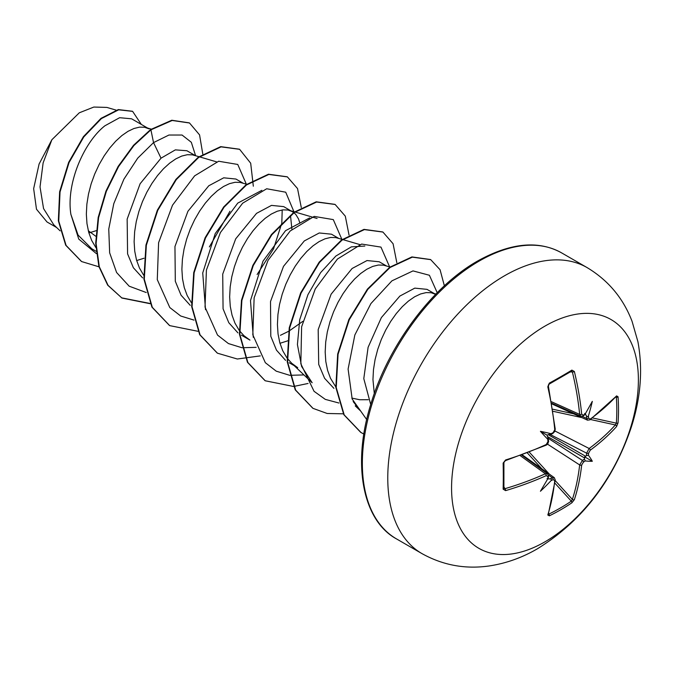 <?xml version="1.0" encoding="UTF-8"?>
<svg xmlns="http://www.w3.org/2000/svg" width="673" height="673" viewBox="0 0 673 673"><rect width="100%" height="100%" fill="white"/><g stroke="black" fill="none" stroke-linecap="round" stroke-linejoin="round"><path stroke-width="1.01" d="M551.835 403.884L587.529 420.179L586.62 418.404A262.731 164.33 -124.5 0 0 586.41 415.763C587.125 417.024 587.798 417.05 588.438 415.83A264.144 165.213 55.5 0 1 588.623 418.194L590.221 419.119A263.925 148.338 -1.3 0 0 616.577 395.884L618.05 396.767A261.612 201.967 30.8 0 1 618.512 409.891A261.612 201.967 30.8 0 1 618.05 422.829A1.405 0.833 -175.9 0 1 616.342 423.157A260.215 200.891 -149.2 0 0 616.805 410.286A260.215 200.891 -149.2 0 0 616.342 397.238L615.812 397.137M553.147 432.663A1.405 0.74 63.5 0 1 552.87 433.429L551.28 434.22L551.01 433.715A192.343 72.65 169.7 0 0 540.419 431.326L547.031 435.137L551.01 433.715A264.144 138.63 -4.2 0 0 553.147 432.663L554.754 429.744A263.925 148.338 -118.7 0 0 547.805 386.84L549.311 383.139A261.612 69.538 -18.8 0 0 560.903 376.628A261.612 69.538 -18.8 0 0 571.882 370.108A1.405 0.875 58.5 0 1 571.613 371.151L571.697 371.117M544.979 541.815A132.101 76.268 -60 0 1 451.566 487.883A132.101 76.268 -60 0 1 544.979 326.094A132.101 76.268 -60 0 1 638.391 380.026A132.101 76.268 -60 0 1 544.979 541.815M571.882 370.108L574.363 371.504A1.405 0.538 166.5 0 1 572.37 371.933L571.31 371.235M574.363 371.504A263.925 156.313 58.7 0 1 581.682 414.189L583.415 415.191A1.405 0.883 56.2 0 1 583.129 415.956L580.715 416.234L579.655 414.391A262.52 155.48 -121.3 0 0 572.37 371.933L570.325 371.933M588.438 415.83A192.343 189.441 132.4 0 0 592.316 401.36A192.343 32.506 122.2 0 1 585.216 413.971L584.442 414.627M618.05 422.829L616.577 426.547A1.405 1.01 -138.1 0 0 615.358 424.957L616.342 423.157L592.518 417.941M616.577 426.547A263.925 156.313 -178.7 0 1 590.221 450.22L588.623 453.139A264.144 165.213 55.5 0 1 588.438 455.318L586.41 455.604A262.731 164.33 -124.5 0 0 586.62 453.165L589.144 448.496A262.52 155.48 1.3 0 0 615.358 424.957L590.423 419.489M548.512 513.701L548.857 514.113A260.215 200.891 29.2 0 0 571.31 501.158L572.37 499.408A262.52 155.48 -121.3 0 0 579.655 464.934L582.431 460.416A262.731 164.33 4.5 0 0 584.442 459.011L585.216 460.904A192.343 84.285 68.2 0 0 592.316 461.283A192.343 84.285 171.8 0 0 588.438 455.318M548.066 438.199L582.431 460.416A1.405 0.866 55.5 0 1 583.415 462.158L581.682 465.001A263.925 156.313 58.7 0 1 574.363 499.66L571.882 502.798A261.612 201.967 -150.8 0 1 560.903 509.671A261.612 201.967 -150.8 0 1 549.311 515.829L547.805 514.996A263.925 148.338 -118.7 0 0 554.754 480.556L553.147 479.63A264.144 165.213 -175.5 0 1 551.01 480.648C551.751 479.496 551.389 478.924 549.942 478.932A262.731 164.33 4.5 0 0 552.331 477.788L554.325 477.687L522.357 454.923M435.633 294.337L427.002 289.356L414.795 288.128L399.855 296.078L381.372 317.58L368.106 347.31L363.79 378.638L370.714 404.523M435.616 294.328L431.216 292.73L426.144 292.604L420.549 293.966L414.593 296.801L408.461 301.058L402.328 306.644L396.38 313.433L390.786 321.29L385.713 330.039L381.313 339.461L377.738 349.363L375.088 359.508L373.473 369.662L372.951 379.589L374.306 393.57M88.886 232.942L96.239 230.662M95.827 236.29L88.289 230.721M147.639 128.072L131.614 118.81L119.617 117.708L104.895 125.792C84.175 141.978 65.962 183.182 70.875 214.317L78.051 235.045L91.806 248.808L96.113 251.29M149.011 128.863L144.619 127.264L139.547 127.138L133.952 128.501L127.996 131.336L121.863 135.584L115.731 141.17L109.775 147.967L104.18 155.825L99.108 164.565L94.716 173.996L91.133 183.897L88.491 194.034L86.867 204.188L86.346 214.123L86.968 223.604L88.735 232.421L91.646 240.379L95.835 247.538M136.661 260.56L144.005 258.239M195.406 155.648L186.917 150.744L175.359 149.869L161.015 158.189L140.119 183.754L127.155 219.12L127.584 253.872L133.372 267.745L142.609 277.882M198.981 156.691L192.385 154.84L187.313 154.714L181.718 156.077L175.762 158.912L169.63 163.169L163.497 168.746L157.541 175.544L151.947 183.401L146.874 192.15L142.483 201.572L138.899 211.473L136.257 221.619L134.642 231.773L134.12 241.7L134.735 251.189L136.501 260.005L139.412 267.955L143.601 275.114M243.172 183.224L235.929 179.043L223.722 177.815L208.781 185.773L187.935 211.263L174.955 246.52L175.308 281.289L181.054 295.186L190.223 305.349M247.26 184.419L240.152 182.417L235.079 182.29L229.485 183.653L223.529 186.488L217.396 190.745L211.263 196.331L205.315 203.128L199.713 210.986L194.64 219.726L190.249 229.148L186.673 239.05L184.023 249.195L182.408 259.349L181.887 269.284L182.501 278.765L184.267 287.581L187.178 295.531L191.368 302.69M293.647 212.475L283.703 206.619L271.488 205.391L256.548 213.349L235.685 238.856L222.721 274.104L223.066 308.798L228.786 322.695L237.939 332.883M292.309 211.591L287.918 210.001L282.845 209.867L277.251 211.229L271.295 214.064L265.162 218.321L259.029 223.907L253.082 230.704L247.479 238.562L242.406 247.302L238.015 256.733L234.44 266.626L231.79 276.771L230.174 286.925L229.653 296.86L230.267 306.341L232.042 315.157L234.944 323.107L239.134 330.266M239.554 330.83L243.988 335.726L249.961 340.109L241.346 335.137M279.96 343.297L287.304 340.975M287.741 340.807L289.045 340.277M338.712 238.377L331.469 234.196L319.254 232.967L304.314 240.926L283.501 266.348L270.512 301.546L270.79 336.248L276.477 350.153L285.579 360.366M342.279 239.428L335.684 237.577L330.611 237.451L325.017 238.814L319.061 241.641L312.928 245.897L306.795 251.483L300.848 258.281L295.245 266.138L290.181 274.878L285.781 284.309L282.206 294.21L279.556 304.347L277.941 314.501L277.419 324.436L278.033 333.917L279.808 342.734L282.719 350.683L286.9 357.843M287.321 358.406L291.754 363.302L297.727 367.685L289.112 362.713M386.479 265.961L379.236 261.78L367.021 260.552L352.088 268.502L331.124 294.185L318.186 329.593L318.708 364.413L324.588 378.293L333.917 388.363M390.046 267.004L383.45 265.154L378.377 265.027L372.783 266.39L366.827 269.225L360.694 273.474L354.562 279.059L348.614 285.857L343.02 293.714L337.947 302.455L333.547 311.885L329.972 321.787L327.322 331.924L325.707 342.077L325.185 352.013L325.799 361.494L327.574 370.31L330.485 378.268L335.793 386.891M351.853 398.105L359.735 399.745L368.274 399.712M291.922 229.392L290.5 215.436M299.897 223.158L298.534 218.927L295.893 214.603L293.992 212.744M280.439 335.305L288.599 331.301M289.087 331.023L302.825 321.341M56.65 227.533L47.017 221.981L36.477 209.21L33.65 188.676L39.093 164.01L51.871 139.74L79.288 112.803L93.841 107.049L106.898 107.419L116.168 110.136M51.871 139.74L43.131 162.883L40.027 186.934L43.552 208.563L53.714 224.74L60.124 230.847M161.015 158.189L153.537 142.609L168.94 135.029L182.055 135.029L191.317 142.281L195.591 155.699M96.357 253.603L78.741 239.075L70.875 214.317M146.234 292.528L129.166 286.185L116.606 272.515L109.649 252.821L108.757 229.081L113.779 203.683L123.882 179.211L137.721 158.155L153.537 142.609L150.92 129.839L172.179 120.475L189.517 122.999L199.561 134.886L202.8 154.134M98.981 266.819L81.618 261.561L66.089 245.426L58.744 221.022L60.032 191.99L69.05 162.572L83.78 136.947L101.379 118.599L118.675 109.817L132.623 111.373L141.313 124.412M150.525 129.611L133.506 145.326L118.145 166.391L105.955 191.107L98.182 217.463L95.692 243.298L98.889 266.491L107.688 285.167L121.931 298.046L108.092 285.394L99.293 266.718L96.096 243.525L98.586 217.69L106.351 191.342L118.541 166.618L133.902 145.553L150.92 129.839L150.525 129.611L171.783 120.24L189.315 122.881M81.425 261.444L65.685 245.199L58.349 220.794L59.636 191.755L68.654 162.344L83.376 136.712L100.984 118.364L118.28 109.581L132.43 111.255M355.226 405.853L360.392 410.774L353.174 401.554M291.274 362.856L312.163 382.76L301.622 366.465L297.416 344.568L299.729 319.667L307.923 294.698L320.626 272.607L335.869 256.026L351.373 246.856L364.842 246.057M253.284 337.316L250.491 300.562L263 261.166L285.529 230.688L309.664 217.901M205.509 309.698L202.733 272.952L215.242 233.556L237.754 203.111L261.89 190.324M282.206 209.951L281.827 222.696M281.718 223.436L273.532 248.859L257.128 274.508M229.964 211.238L209.362 246.924M246.318 184.15L237.754 164.456L218.658 161.242L194.632 175.846L172.498 205.215L158.601 242.692L157.28 279.64L169.798 307.544L180.692 315.999L194.001 320.104M294.109 212.138L285.722 192.2L266.693 188.76L242.642 203.204L220.416 232.522L206.418 270.041L205.021 307.09L217.522 335.078L228.433 343.567L241.775 347.68M242.12 347.731L256.161 347.352M341.85 239.302L333.295 219.608L314.198 216.403L290.172 230.999L268.031 260.367L254.133 297.845L252.812 334.792L265.33 362.697L276.224 371.16L289.541 375.265M289.886 375.307L303.927 374.928M389.617 266.878L380.96 247.1L361.645 244.063L337.425 259.063L315.267 288.927L301.622 326.784L300.831 363.782L314.039 391.291L325.295 399.375L338.923 403.018M437.214 292.721L429.408 275.265L413.012 270.899L391.913 280.851L370.916 303.565L354.848 334.977L348.101 369.065L352.181 399.047L366.701 419.565M121.931 298.046L150.222 303.725M253.326 186.202L250.684 163.211L239.622 149.322L221.089 146.865L198.686 157.423L176.284 179.632L157.751 210.38L146.352 245.258L144.291 279.211L152.317 307.334L169.68 325.614L197.988 331.301M301.285 207.536L297.533 188.566L287.388 176.898L268.847 174.45L246.444 184.999L224.05 207.217L205.517 237.964L194.118 272.843L192.057 306.795L200.083 334.918L217.446 353.19L237.325 359.012L260.291 355.891M349.051 235.121L345.299 216.142L335.154 204.483L316.621 202.026L294.219 212.584L271.816 234.793L253.275 265.549L241.885 300.427L239.824 334.38L247.857 362.503L265.229 380.775L293.521 386.462M293.798 386.437L308.057 383.467M396.818 262.697L393.074 243.727L382.937 232.067L364.396 229.602L341.993 240.152L319.591 262.361L301.05 293.125L289.651 328.003L287.59 361.965L295.632 390.088L313.004 408.36L327.196 413.491L343.339 413.819M444.373 285.832L440.066 269.722L430.703 259.643L412.322 257.153L390.096 267.484L367.82 289.348L349.27 319.717L338.073 354.267L336.239 387.581L344.214 414.93L361.081 432.579L363.866 434.043M121.527 297.819L150.104 303.473M239.428 149.213L220.694 146.638L198.291 157.188L175.889 179.405L157.356 210.153L145.957 245.031L143.887 278.984L151.921 307.107L169.478 325.496M287.186 176.789L268.451 174.223L246.049 184.772L223.655 206.99L205.114 237.737L193.723 272.615L191.654 306.568L199.688 334.691L217.253 353.073M334.961 204.365L316.217 201.799L293.815 212.348L271.412 234.566L252.88 265.322L241.489 300.2L239.42 334.153L247.462 362.276L265.027 380.657M382.735 231.949L364 229.375L341.598 239.916L319.187 262.134L300.654 292.89L289.255 327.776L287.194 361.738L295.228 389.86L312.802 408.242M430.501 259.526L411.918 256.918L389.701 267.257L367.416 289.121L348.866 319.49L337.678 354.032L335.844 387.354L343.819 414.694L360.686 432.352L363.866 434.009M547.973 477.796L547.788 478.789A192.343 32.506 117.8 0 1 540.419 491.248A192.343 189.441 107.6 0 0 551.01 480.648M548.36 477.578L548.47 475.988A1.405 0.883 -176.2 0 1 547.94 476.619L546.215 475.626A263.925 156.313 -178.7 0 1 505.591 490.625L503.143 489.178A261.612 69.546 -101.2 0 0 503.143 463.108L505.591 459.962A263.925 148.338 -1.3 0 0 546.215 444.525L547.94 441.681A1.405 0.74 -3.5 0 0 548.47 441.051L548.47 441.051C548.411 443.162 547.57 444.567 545.938 445.257L545.938 445.257A1.405 0.707 -114.6 0 0 546.215 444.525M540.419 431.326A192.343 72.65 70.3 0 0 547.788 439.301L548.36 439.276L548.47 441.051M586.41 415.763L584.652 413.415M547.031 435.137L547.973 437.955L547.788 439.301A264.144 138.63 -115.8 0 1 547.94 441.681M547.031 478.587L549.942 478.932M584.442 459.011L584.652 456.858L586.41 455.604M503.909 488.505L503.909 488.421A1.405 0.875 -178.5 0 1 503.143 489.178M503.833 462.191A1.405 0.749 178.7 0 1 503.909 462.427L503.909 488.421A1.405 0.875 -178.5 0 0 503.833 488.118L504.96 488.691A1.405 0.538 73.5 0 1 505.591 490.625M503.942 486.916L504.96 488.691A262.52 155.48 1.3 0 0 545.374 473.767L547.502 473.75L548.47 475.988M545.938 445.257L548.251 442.582C547.376 444.5 550.968 436.154 545.938 445.257L505.356 460.669A1.405 0.53 -107.2 0 0 505.591 459.962M505.356 460.669L503.909 462.427A1.405 0.749 178.7 0 1 503.143 463.108M552.87 433.429L554.737 431.528L555.242 429.13L548.293 385.503C548.116 386.226 548.848 382.937 548.302 386.285A1.405 0.53 -12.8 0 1 547.805 386.84M554.754 429.744A1.405 0.707 -5.4 0 0 555.242 429.13M520.288 455.68L545.374 473.767A1.405 0.715 65.7 0 1 546.215 475.626M549.311 383.139A1.405 0.749 61.3 0 1 549.101 384.148L548.302 386.285M581.682 414.189A1.405 0.715 174.3 0 1 579.655 414.391L551.448 401.714M548.36 474.961L552.331 477.788A1.405 0.749 64.2 0 1 553.147 479.63M554.316 477.695L555.242 479.958A1.405 0.909 -173.9 0 1 554.754 480.556M555.242 479.958L548.268 514.483A1.405 1.026 -162.6 0 1 547.805 514.996M548.857 514.113A1.405 0.791 64 0 1 549.311 515.829M588.623 418.194A1.405 0.749 175.8 0 1 586.62 418.404L582.179 416.377M554.88 483.13L571.31 501.158A1.405 0.833 55.9 0 1 571.882 502.798M590.221 419.119A1.405 0.909 53.9 0 1 589.943 419.843L615.888 396.582M555.175 480.547L572.37 499.408A1.405 1.01 18.1 0 0 574.363 499.66M616.577 395.884A1.405 1.026 42.6 0 1 616.367 396.54M547.41 444.087L579.655 464.934A1.405 0.9 6.4 0 0 581.682 465.001M618.05 396.767A1.405 0.791 176 0 1 616.342 397.238M590.221 450.22A1.405 0.9 -126.4 0 0 589.144 448.496L554.973 430.998M550.203 434.506L586.62 453.165A1.405 0.866 4.5 0 0 588.623 453.139M592.316 461.283L584.652 456.858M421.971 553.61A165.129 95.339 -60 0 1 396.658 421.29A165.129 95.339 -60 0 1 504.531 275.779A165.129 95.339 -60 0 1 587.092 267.593L561.686 252.922A165.129 95.339 120 0 0 479.117 261.107A165.129 95.339 120 0 0 371.244 406.618A165.129 95.339 120 0 0 396.557 538.938L421.971 553.61C442.935 565.27 465.346 569.383 489.204 565.951C506.13 563.385 522.248 557.639 537.559 548.697C581.809 521.18 612.943 481.002 630.963 428.179C640.73 398.584 643.052 369.746 637.911 341.682L632.056 321.315C623.206 298.181 608.224 280.279 587.092 267.593M583.415 415.191A264.144 138.63 -4.2 0 0 585.216 413.971M585.216 460.904A264.144 165.213 -175.5 0 1 583.415 462.158M547.788 478.789A264.144 138.63 -115.8 0 0 547.94 476.619M585.695 414.349L585.123 414.122M547.881 478.629L548.36 479.016M541.748 468.736L527.43 453.022M529.39 452.264L549.319 474.12M584.702 458.035L547.368 436.483M548.36 434.758L585.695 456.319M581.943 417.63L553.038 411.296M552.718 409.218L573.489 413.769M549.101 384.148L571.613 371.151M396.557 538.938C363.126 520.877 351.617 465.11 370.907 403.884C388.279 345.342 432.259 286.547 477.712 260.964C510.555 242.76 538.543 240.076 561.686 252.922M435.927 294.034L432.697 293.083M359.862 244.593L342.793 239.58M317.076 218.481L295.026 212.003M294.513 211.852L289.39 210.346M216.563 161.857L199.486 156.843M151.24 129.123L146.091 127.609M551.717 403.211L580.715 416.242M521.726 455.158L547.511 473.75M584.45 415.064L583.129 415.956M548.268 514.483L548.066 514.046M587.529 420.171L589.943 419.843"/></g></svg>
